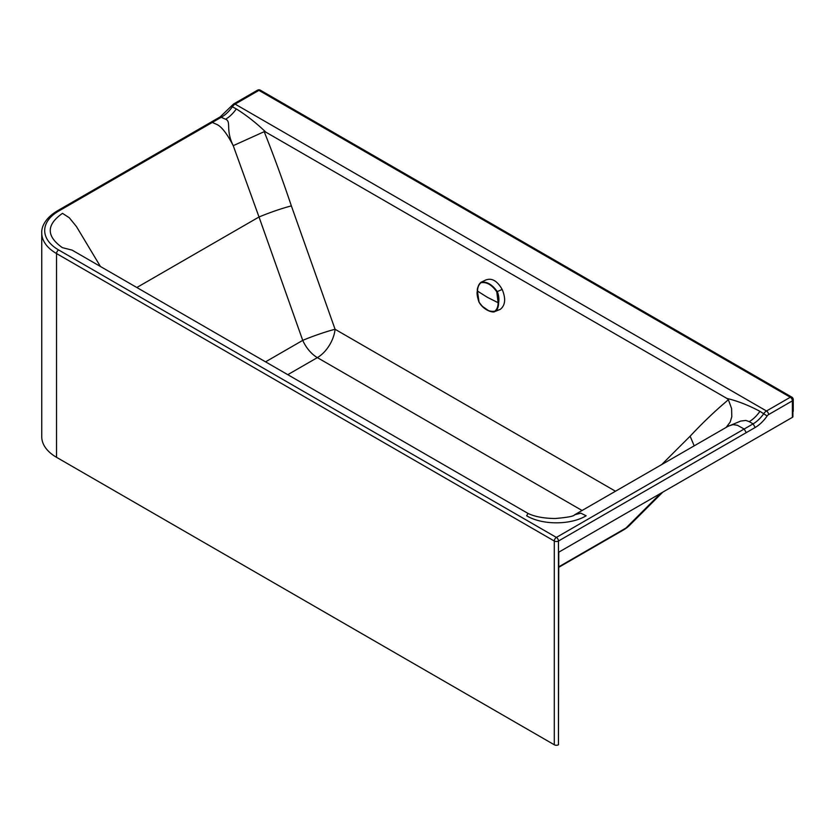 <?xml version="1.0" encoding="UTF-8"?>
<svg xmlns="http://www.w3.org/2000/svg" width="835" height="835" viewBox="0 0 835 835"><rect width="100%" height="100%" fill="white"/><g stroke="black" fill="none" stroke-linecap="round" stroke-linejoin="round"><path stroke-width="1.25" d="M56.54 457.319L56.54 253.558A50.497 29.152 180 0 1 41.75 232.944L41.75 436.705A50.497 29.152 0 0 0 56.54 457.319L554.294 744.778A2.943 1.701 0 0 0 558.458 744.778L558.761 552.185L792.384 417.343A2.943 1.701 0 0 0 792.895 416.957L792.895 411.801A2.943 1.701 0 0 0 793.25 410.987L793.25 399.652A2.943 1.701 180 0 1 793.104 400.195A2.943 1.701 180 0 1 792.384 400.852A2.943 1.701 -120 0 0 790.307 397.251L766.499 410.987A6.315 3.643 120 0 0 763.816 413.565A25.248 14.581 -60 0 1 753.107 423.867L556.381 537.416L58.617 249.947A47.553 27.451 180 0 1 58.627 211.119L221.724 116.994A25.248 14.581 120 0 0 232.433 106.682A6.315 3.643 -60 0 1 235.115 104.104L766.499 410.987A2.943 1.701 -120 0 1 768.576 414.598A3.371 1.941 120 0 0 767.146 415.966A28.192 16.282 -60 0 1 755.184 427.478L746.26 432.634L744.183 429.023L737.347 425.255L733.067 424.618L728.788 425.892L574.501 514.861M793.25 399.652A2.943 2.943 0 0 0 791.778 397.105L791.778 397.105A2.943 1.701 120 0 0 791.236 396.959A2.943 1.701 120 0 0 790.307 397.251L258.923 90.368A2.943 1.701 60 0 0 257.451 90.222L233.643 103.957A2.943 1.701 60 0 1 235.115 104.104L258.923 90.368A2.943 1.701 120 0 1 260.395 90.222A2.943 2.943 0 0 0 257.451 90.222M767.146 415.966L759.944 411.331C748.536 405.257 737.514 400.957 726.867 398.41L728.391 399.746L731.596 408.545L731.794 416.78L730.155 422.124L726.273 427.259M759.944 411.331A25.248 14.581 -60 0 1 749.235 421.633L745.885 420.423L740.624 421.09L727.264 426.695M236.305 108.915C246.669 115.418 256.502 123.162 265.812 132.139L264.204 131.669L233.236 145.666C225.273 129.655 231.587 121.534 225.586 119.228A25.248 14.581 -60 0 0 236.305 108.915L231.264 106.212L233.643 103.957M265.812 132.139L726.867 398.41M615.468 491.22L335.075 329.282L291.363 205.89C281.343 208.531 270.55 212.236 259.017 216.985L233.236 145.666C226.974 133.558 221.463 126.461 216.672 124.373L211.328 121.993L57.156 210.973A2.943 1.701 60 0 1 58.627 211.119M582.068 510.498L317.352 357.62A25.248 14.581 -60 0 0 335.075 329.282A25.248 2.098 -19.5 0 0 302.729 340.377L259.017 216.985L136.836 287.511M528.064 513.452C534.838 516.698 543.867 518.389 555.16 518.504C567.497 517.47 573.969 516.239 574.595 514.809L580.805 513.16L586.139 515.769C570.649 525.184 542.113 525.184 526.624 515.769L528.064 513.452L72.081 250.114L62.374 247.651C46.175 236.201 46.217 224.772 62.5 213.353L69.274 217.747L76.455 226.556L100.43 266.49M746.26 432.634L558.458 541.028A2.943 1.701 180 0 1 554.294 541.028A2.943 1.701 -60 0 1 556.381 537.416A2.943 1.701 -120 0 1 558.458 541.028L558.458 744.778M660.735 493.328L625.958 528.044A27.357 20.301 45.1 0 0 629.444 525.445L629.444 525.445A27.357 27.357 0 0 1 623.787 529.776A27.357 15.792 60 0 0 625.958 528.044L558.761 566.829M485.751 280.028C491.763 277.69 497.232 280.821 502.169 289.432C506.01 298.68 505.363 305.339 500.217 309.42L495.353 311.34C497.472 309.66 498.547 306.863 498.589 302.948C499.278 299.233 498.839 295.444 497.284 291.572C492.055 284.38 486.648 281.28 481.043 282.272C478.799 284.004 477.599 286.864 477.453 290.83L477.401 290.914C476.649 292.928 477.182 296.655 478.987 302.093L479.123 302.04M477.432 291.008L477.484 296.488M486.231 279.777L481.033 282.282C478.152 285.779 476.942 288.659 477.401 290.914L479.05 302.051C483.82 309.2 489.112 312.227 494.915 311.142C496.95 309.441 498.025 306.695 498.13 302.886L496.783 291.812L502.169 289.432M481.805 305.965L488.642 310.714L492.107 311.873L494.706 311.653C493.381 312.812 484.102 310.954 478.987 302.093L479.05 302.051M496.783 291.812C491.773 284.766 486.492 281.739 480.929 282.731C478.81 284.453 477.662 287.24 477.495 291.071L487.233 297.229L498.589 302.948M792.707 398.264A2.943 2.776 -120 0 0 791.236 396.959M291.363 205.89C282.679 180.089 273.63 155.341 264.204 131.669M728.391 399.746C715.501 410.549 702.757 422.698 690.138 436.194L661.79 464.479M690.138 436.194L694.167 445.796M265.54 361.847L302.729 340.377A25.248 14.571 60 0 0 317.352 357.62L287.772 374.685M749.235 421.633L753.107 423.877L755.184 427.478M211.328 121.993L220.252 116.848L225.586 119.228M768.576 414.598L792.384 400.852L792.384 417.343M554.294 744.778L554.294 541.028L56.54 253.558A2.943 1.701 -60 0 1 58.617 249.947M500.217 309.42L494.915 311.142M480.929 282.731L481.367 282.105M57.156 210.973C44.172 218.853 41.426 227.871 41.75 232.944M220.252 116.848L231.264 106.212M260.395 90.222L791.778 397.105M558.761 567.309L623.787 529.776M662.823 492.128L629.444 525.445"/></g></svg>
